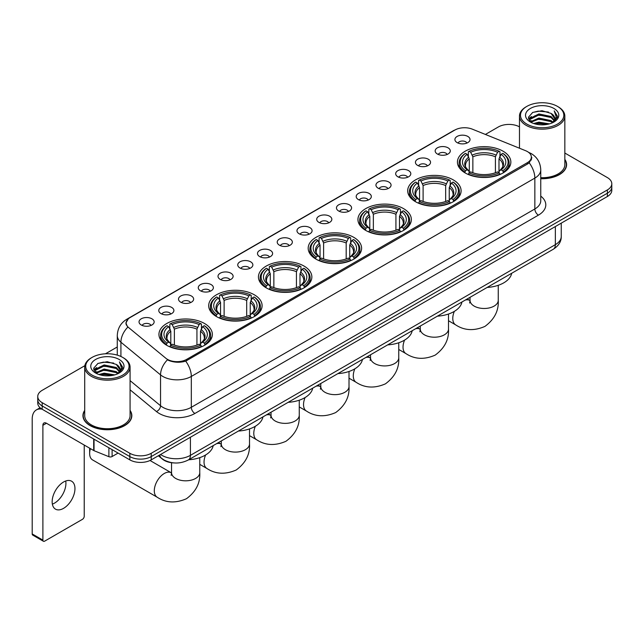 <?xml version="1.0" encoding="UTF-8"?>
<svg xmlns="http://www.w3.org/2000/svg" width="644" height="644" viewBox="0 0 644 644"><rect width="100%" height="100%" fill="white"/><g stroke="black" fill="none" stroke-linecap="round" stroke-linejoin="round"><path stroke-width="0.97" d="M304.032 266.061A26.71 15.424 0 0 0 274.924 262.712A26.71 15.424 0 0 0 258.437 276.96A26.71 15.424 0 0 0 266.262 287.868A26.71 15.424 0 0 0 295.371 291.209A26.71 15.424 0 0 0 311.857 276.96A26.71 15.424 0 0 0 304.032 266.061M453.279 179.893A26.71 15.424 0 0 0 424.171 176.545A26.71 15.424 0 0 0 407.684 190.793A26.71 15.424 0 0 0 415.509 201.701A26.71 15.424 0 0 0 444.618 205.042A26.71 15.424 0 0 0 461.104 190.793A26.71 15.424 0 0 0 453.279 179.893M403.53 208.616A26.71 15.424 0 0 0 374.422 205.267A26.71 15.424 0 0 0 357.935 219.515A26.71 15.424 0 0 0 365.76 230.423A26.71 15.424 0 0 0 394.869 233.764A26.71 15.424 0 0 0 411.355 219.515A26.71 15.424 0 0 0 403.53 208.616M353.781 237.338A26.71 15.424 0 0 0 324.673 233.989A26.71 15.424 0 0 0 308.186 248.238A26.71 15.424 0 0 0 316.011 259.146A26.71 15.424 0 0 0 345.12 262.486A26.71 15.424 0 0 0 361.606 248.238A26.71 15.424 0 0 0 353.781 237.338M254.283 294.783A26.71 15.424 0 0 0 225.175 291.434A26.71 15.424 0 0 0 208.688 305.683A26.71 15.424 0 0 0 216.513 316.59A26.71 15.424 0 0 0 245.622 319.931A26.71 15.424 0 0 0 262.108 305.683A26.71 15.424 0 0 0 254.283 294.783M204.534 323.497A26.71 15.424 0 0 0 175.426 320.157A26.71 15.424 0 0 0 158.939 334.405A26.71 15.424 0 0 0 166.764 345.313A26.71 15.424 0 0 0 195.873 348.654A26.71 15.424 0 0 0 212.359 334.405A26.71 15.424 0 0 0 204.534 323.497M503.028 151.171A26.71 15.424 0 0 0 473.92 147.83A26.71 15.424 0 0 0 457.433 162.071A26.71 15.424 0 0 0 465.25 172.978A26.71 15.424 0 0 0 494.367 176.319A26.71 15.424 0 0 0 510.853 162.071A26.71 15.424 0 0 0 503.028 151.171M437.389 154.005A7.559 4.363 180 0 1 435.883 152.773A7.559 4.363 180 0 1 438.387 147.347A7.559 4.363 180 0 1 448.079 147.838A7.559 4.363 180 0 1 449.576 152.773A7.559 4.363 180 0 1 437.389 154.005M447.153 154.463A4.532 2.616 0 0 0 445.938 153.183A4.532 2.616 0 0 0 441.47 152.523A4.532 2.616 0 0 0 438.306 154.463M417.642 165.403A7.559 4.363 180 0 1 416.145 164.172A7.559 4.363 180 0 1 418.648 158.746A7.559 4.363 180 0 1 428.332 159.237A7.559 4.363 180 0 1 429.838 164.172A7.559 4.363 180 0 1 417.642 165.403M427.415 165.862A4.532 2.616 0 0 0 426.199 164.582A4.532 2.616 0 0 0 421.731 163.922A4.532 2.616 0 0 0 418.568 165.862M397.903 176.802A7.559 4.363 180 0 1 396.398 175.571A7.559 4.363 180 0 1 398.902 170.145A7.559 4.363 180 0 1 408.594 170.636A7.559 4.363 180 0 1 410.091 175.571A7.559 4.363 180 0 1 397.903 176.802M407.668 177.261A4.532 2.616 0 0 0 406.453 175.981A4.532 2.616 0 0 0 401.985 175.321A4.532 2.616 0 0 0 398.821 177.261M378.157 188.201A7.559 4.363 180 0 1 376.659 186.969A7.559 4.363 180 0 1 379.163 181.544A7.559 4.363 180 0 1 388.847 182.035A7.559 4.363 180 0 1 390.353 186.969A7.559 4.363 180 0 1 378.157 188.201M387.93 188.66A4.532 2.616 0 0 0 386.714 187.38A4.532 2.616 0 0 0 382.246 186.72A4.532 2.616 0 0 0 379.083 188.66M358.418 199.6A7.559 4.363 180 0 1 356.913 198.368A7.559 4.363 180 0 1 359.416 192.942A7.559 4.363 180 0 1 369.109 193.425A7.559 4.363 180 0 1 370.606 198.368A7.559 4.363 180 0 1 358.418 199.6M368.183 200.051A4.532 2.616 0 0 0 366.967 198.779A4.532 2.616 0 0 0 362.5 198.119A4.532 2.616 0 0 0 359.336 200.051M338.672 210.999A7.559 4.363 180 0 1 337.174 209.767A7.559 4.363 180 0 1 339.678 204.341A7.559 4.363 180 0 1 349.362 204.824A7.559 4.363 180 0 1 350.867 209.767A7.559 4.363 180 0 1 338.672 210.999M348.444 211.449A4.532 2.616 0 0 0 347.229 210.177A4.532 2.616 0 0 0 342.761 209.509A4.532 2.616 0 0 0 339.597 211.449M318.933 222.397A7.559 4.363 180 0 1 317.428 221.166A7.559 4.363 180 0 1 319.931 215.74A7.559 4.363 180 0 1 329.623 216.223A7.559 4.363 180 0 1 331.121 221.166A7.559 4.363 180 0 1 318.933 222.397M328.698 222.848A4.532 2.616 0 0 0 327.482 221.576A4.532 2.616 0 0 0 323.014 220.908A4.532 2.616 0 0 0 319.851 222.848M299.186 233.796A7.559 4.363 180 0 1 297.689 232.565A7.559 4.363 180 0 1 300.193 227.139A7.559 4.363 180 0 1 309.877 227.622A7.559 4.363 180 0 1 311.382 232.565A7.559 4.363 180 0 1 299.186 233.796M308.959 234.247A4.532 2.616 0 0 0 307.743 232.975A4.532 2.616 0 0 0 303.276 232.307A4.532 2.616 0 0 0 300.112 234.247M279.448 245.195A7.559 4.363 180 0 1 277.942 243.963A7.559 4.363 180 0 1 280.446 238.538A7.559 4.363 180 0 1 290.138 239.021A7.559 4.363 180 0 1 291.635 243.963A7.559 4.363 180 0 1 279.448 245.195M289.212 245.646A4.532 2.616 0 0 0 287.997 244.374A4.532 2.616 0 0 0 283.529 243.706A4.532 2.616 0 0 0 280.365 245.646M259.701 256.594A7.559 4.363 180 0 1 258.204 255.362A7.559 4.363 180 0 1 260.707 249.936A7.559 4.363 180 0 1 270.391 250.419A7.559 4.363 180 0 1 271.897 255.362A7.559 4.363 180 0 1 259.701 256.594M269.474 257.045A4.532 2.616 0 0 0 268.258 255.773A4.532 2.616 0 0 0 263.79 255.105A4.532 2.616 0 0 0 260.627 257.045M239.962 267.993A7.559 4.363 180 0 1 238.457 266.753A7.559 4.363 180 0 1 240.961 261.335A7.559 4.363 180 0 1 250.653 261.818A7.559 4.363 180 0 1 252.15 266.753A7.559 4.363 180 0 1 239.962 267.993M249.727 268.443A4.532 2.616 0 0 0 248.512 267.171A4.532 2.616 0 0 0 244.044 266.503A4.532 2.616 0 0 0 240.88 268.443M220.216 279.391A7.559 4.363 180 0 1 218.719 278.152A7.559 4.363 180 0 1 221.222 272.734A7.559 4.363 180 0 1 230.906 273.217A7.559 4.363 180 0 1 232.412 278.152A7.559 4.363 180 0 1 220.216 279.391M229.989 279.842A4.532 2.616 0 0 0 228.773 278.57A4.532 2.616 0 0 0 224.305 277.902A4.532 2.616 0 0 0 221.142 279.842M200.477 290.79A7.559 4.363 180 0 1 198.972 289.55A7.559 4.363 180 0 1 201.475 284.125A7.559 4.363 180 0 1 211.168 284.616A7.559 4.363 180 0 1 212.665 289.55A7.559 4.363 180 0 1 200.477 290.79M210.242 291.241A4.532 2.616 0 0 0 209.026 289.961A4.532 2.616 0 0 0 204.559 289.301A4.532 2.616 0 0 0 201.395 291.241M180.731 302.189A7.559 4.363 180 0 1 179.233 300.949A7.559 4.363 180 0 1 181.737 295.524A7.559 4.363 180 0 1 191.421 296.015A7.559 4.363 180 0 1 192.926 300.949A7.559 4.363 180 0 1 180.731 302.189M190.503 302.64A4.532 2.616 0 0 0 189.288 301.36A4.532 2.616 0 0 0 184.82 300.7A4.532 2.616 0 0 0 181.656 302.64M160.992 313.588A7.559 4.363 180 0 1 159.487 312.348A7.559 4.363 180 0 1 161.99 306.922A7.559 4.363 180 0 1 171.682 307.413A7.559 4.363 180 0 1 173.18 312.348A7.559 4.363 180 0 1 160.992 313.588M170.757 314.039A4.532 2.616 0 0 0 169.541 312.759A4.532 2.616 0 0 0 165.073 312.099A4.532 2.616 0 0 0 161.91 314.039M141.245 324.978A7.559 4.363 180 0 1 139.748 323.747A7.559 4.363 180 0 1 142.252 318.321A7.559 4.363 180 0 1 151.936 318.812A7.559 4.363 180 0 1 153.441 323.747A7.559 4.363 180 0 1 141.245 324.978M151.018 325.437A4.532 2.616 0 0 0 149.802 324.157A4.532 2.616 0 0 0 145.335 323.497A4.532 2.616 0 0 0 142.171 325.437M457.127 142.614A7.559 4.363 180 0 1 455.63 141.374A7.559 4.363 180 0 1 458.134 135.948A7.559 4.363 180 0 1 467.818 136.439A7.559 4.363 180 0 1 469.323 141.374A7.559 4.363 180 0 1 457.127 142.614M466.9 143.065A4.532 2.616 0 0 0 465.684 141.785A4.532 2.616 0 0 0 461.217 141.125A4.532 2.616 0 0 0 458.053 143.065M525.552 150.68A13.604 7.857 180 0 1 527.372 151.557A13.604 7.857 180 0 1 531.356 157.112A13.604 7.857 180 0 1 527.372 162.666L186.688 359.36A13.604 7.857 180 0 1 165.919 358.314L128.639 327.579A13.604 7.857 180 0 1 126.176 323.071A13.604 7.857 180 0 1 130.16 317.516L454.889 130.04A13.604 7.857 180 0 1 472.31 129.154L525.552 150.68M173.872 462.915A15.118 8.726 180 0 1 162.546 459.212L158.352 455.759M84.71 410.373A24.44 14.112 0 0 0 82.947 415.638A24.44 14.112 0 0 0 90.112 425.612A24.44 14.112 0 0 0 116.749 428.671A24.44 14.112 0 0 0 131.835 415.638A24.44 14.112 0 0 0 130.072 410.373M531.888 157.691L529.223 162.811L527.903 163.777L185.689 361.147C179.998 362.781 174.403 362.58 168.905 360.535L167.44 359.827A17.638 11.801 129.5 0 0 160.549 374.889L120.919 342.214A20.157 11.64 180 0 1 117.28 335.54L117.28 355.118M84.839 365.695L42.182 390.328A15.118 8.726 0 0 0 37.746 396.503L37.746 403.088A15.118 8.726 0 0 0 42.182 409.254L129.847 459.872L129.847 456.58A15.118 8.726 0 0 0 151.227 456.58L607.373 193.224A15.118 8.726 0 0 0 611.8 187.05A15.118 8.726 0 0 1 607.373 193.224L151.227 456.58A15.118 8.726 0 0 1 129.847 456.58L42.182 405.962L129.847 456.58L129.847 453.287A15.118 8.726 0 0 0 151.227 453.287L607.373 189.932A15.118 8.726 0 0 0 611.8 183.757A15.118 8.726 0 0 0 607.373 177.591L564.836 153.031M37.746 399.795A15.118 8.726 0 0 0 42.182 405.962A15.118 8.726 0 0 1 37.746 399.795M120.919 356.478L120.919 342.214A17.638 11.801 129.5 0 1 127.762 327.2L125.83 323.063L128.317 318.828M540.759 178.718A24.44 14.112 0 0 0 566.599 164.623A24.44 14.112 0 0 0 564.836 159.366M519.475 126.844A15.118 8.726 0 0 0 498.327 126.973L485.391 134.443M117.28 346.971L105.455 353.789M37.746 396.503A15.118 8.726 0 0 0 42.182 402.669L129.847 453.287M129.847 459.872A15.118 8.726 0 0 0 151.227 459.872L607.373 196.517A15.118 8.726 0 0 0 611.8 190.342L611.8 183.757M526.832 124.091A21.671 12.51 0 0 0 557.479 124.091A21.671 12.51 0 0 0 557.479 106.397L558.195 106.807A22.677 13.097 0 0 1 564.836 116.073A22.677 13.097 0 0 1 550.837 128.164A22.677 13.097 0 0 1 526.124 125.33A22.677 13.097 0 0 1 519.475 116.073A22.677 13.097 0 0 1 526.124 106.807L526.832 106.397A21.671 12.51 0 0 0 526.832 124.091M540.759 177.696A22.677 13.097 0 0 0 564.836 164.623L564.836 116.073M540.759 178.565A24.19 13.967 0 0 0 566.35 164.623A24.19 13.967 0 0 0 564.836 159.768M533.667 123.503L538.899 122.159L549.501 123.865M535.164 123.954L538.899 123.189L547.947 124.244M530.423 121.805L538.899 118.045L551.063 120.613L553.027 122.239M530.93 122.247L538.899 119.076L551.063 121.644L552.48 122.73M529.706 121.12L529.988 118.391L538.899 113.932L551.063 116.5L554.395 120.283M529.593 120.621L529.988 119.422L538.899 114.962L551.063 117.53L554.162 120.774M552.351 122.835A12.598 7.277 0 0 0 554.758 118.56A12.598 7.277 0 0 0 551.063 113.416L554.75 118.81M553.921 108.458A16.631 9.604 0 0 0 530.431 108.433A16.631 9.604 0 0 0 530.326 121.99A16.631 9.604 0 0 0 530.398 122.038A16.631 9.604 0 0 0 553.993 121.99A16.631 9.604 0 0 0 553.921 108.458M551.063 113.416L542.015 110.712L532.709 112.426L528.394 117.297L531.26 122.497M553.381 122.328L557.406 117.232L557.487 116.314L554.21 110.857L556.271 116.975L552.488 122.771M558.195 106.807L557.479 106.397A21.671 12.51 0 0 0 526.832 106.397M554.21 110.857L557.479 116.524M532.491 112.531L538.191 111.122L548.398 112.04M528.563 119.156L530.423 117.691M534.512 115.952L538.191 115.244L548.036 116.049M534.512 120.066L538.191 119.357L548.036 120.162M535.269 123.986L538.191 123.471L547.931 124.252M528.458 118.746L531.509 116.58M530.076 121.515L531.509 120.694M464.775 172.697L465.491 170.781A23.989 13.854 0 0 1 465.491 153.361L467.142 154.319A21.671 12.51 0 0 0 467.142 169.831L468.768 170.757L469.291 172.705M469.291 171.908L469.291 158.883L467.142 154.319M468.341 156.379L468.341 151.718L469.057 151.308A23.989 13.854 0 0 1 499.229 151.308L497.579 152.258A21.671 12.51 0 0 0 470.7 152.258L472.857 156.822L472.857 172.753M495.421 172.753L495.421 156.822L497.579 152.258M487.154 287.441A27.716 16.003 0 0 0 511.698 273.265M468.341 174.081A24.995 14.434 0 0 0 499.945 174.081L499.229 172.842A23.989 13.854 0 0 1 469.057 172.842L468.341 174.508M499.945 174.508L499.945 174.081M465.491 153.361L464.775 153.771A24.995 14.434 0 0 0 459.14 162.9A24.995 14.434 0 0 0 464.775 172.02M499.229 151.308L499.945 151.718L499.945 156.379M469.057 172.842L470.7 171.892A21.671 12.51 0 0 0 497.579 171.892L499.229 172.842M467.142 169.831L465.491 170.781M470.7 152.258L469.057 151.308M468.768 157.12A19.384 11.19 0 0 0 468.768 170.757L468.856 170.821C466.103 168.156 464.984 166.345 465.491 165.395A18.644 10.763 0 0 1 469.291 158.883M503.511 172.02A24.995 14.434 0 0 0 509.138 162.9A24.995 14.434 0 0 0 503.511 153.771L502.795 153.361A23.989 13.854 0 0 1 502.795 170.781L503.511 172.697M502.795 170.781L501.145 169.831A21.671 12.51 0 0 0 501.145 154.319L502.795 153.361M501.145 154.319L498.987 158.883L498.987 171.908L499.511 170.757L501.145 169.831M498.987 158.883A18.644 10.763 0 0 1 502.787 165.395C503.294 166.353 502.175 168.165 499.422 170.821L499.511 170.757A19.384 11.19 0 0 0 499.511 157.12M498.987 172.705L498.987 171.908M415.026 201.419L415.742 199.503A23.989 13.854 0 0 1 415.742 182.083L417.393 183.041A21.671 12.51 0 0 0 417.393 198.553L419.019 199.479L419.55 201.427M419.55 200.63L419.55 187.605L417.393 183.041M418.592 185.102L418.592 180.441L419.308 180.03A23.989 13.854 0 0 1 449.48 180.03L447.83 180.98A21.671 12.51 0 0 0 420.959 180.98L423.108 185.544L423.108 201.475M445.672 201.475L445.672 185.544L447.83 180.98M437.405 316.164A27.716 16.003 0 0 0 461.949 301.988M418.592 202.804A24.995 14.434 0 0 0 450.196 202.804L449.48 201.564A23.989 13.854 0 0 1 419.308 201.564L418.592 203.23M450.196 203.23L450.196 202.804M415.742 182.083L415.026 182.494A24.995 14.434 0 0 0 409.399 191.622A24.995 14.434 0 0 0 415.026 200.743M449.48 180.03L450.196 180.441L450.196 185.102M419.308 201.564L420.959 200.614A21.671 12.51 0 0 0 447.83 200.614L449.48 201.564M417.393 198.553L415.742 199.503M420.959 180.98L419.308 180.03M419.019 185.842A19.384 11.19 0 0 0 419.019 199.479L419.107 199.543C416.354 196.879 415.235 195.068 415.742 194.118A18.644 10.763 0 0 1 419.55 187.605M453.762 200.743A24.995 14.434 0 0 0 459.389 191.622A24.995 14.434 0 0 0 453.762 182.494L453.046 182.083A23.989 13.854 0 0 1 453.046 199.503L453.762 201.419M453.046 199.503L451.396 198.553A21.671 12.51 0 0 0 451.396 183.041L453.046 182.083M451.396 183.041L449.238 187.605L449.238 200.63L449.762 199.479L451.396 198.553M449.238 187.605A18.644 10.763 0 0 1 453.038 194.118C453.545 195.076 452.426 196.879 449.673 199.543L449.762 199.479A19.384 11.19 0 0 0 449.762 185.842M449.238 201.427L449.238 200.63M365.277 230.141L365.993 228.226A23.989 13.854 0 0 1 365.993 210.805L367.644 211.763A21.671 12.51 0 0 0 367.644 227.276L369.27 228.201L369.801 230.149M369.801 229.353L369.801 216.328L367.644 211.763M368.843 213.824L368.843 209.155L369.559 208.753A23.989 13.854 0 0 1 399.731 208.753L398.081 209.703A21.671 12.51 0 0 0 371.21 209.703L373.359 214.267L373.359 230.198M395.923 230.198L395.923 214.267L398.081 209.703M387.656 344.886A27.716 16.003 0 0 0 412.2 330.71M368.843 231.526A24.995 14.434 0 0 0 400.447 231.526L399.731 230.286A23.989 13.854 0 0 1 369.559 230.286L368.843 231.953M400.447 231.953L400.447 231.526M365.993 210.805L365.277 211.216A24.995 14.434 0 0 0 359.65 220.337A24.995 14.434 0 0 0 365.277 229.465M399.731 208.753L400.447 209.155L400.447 213.824M369.559 230.286L371.21 229.336A21.671 12.51 0 0 0 398.081 229.336L399.731 230.286M367.644 227.276L365.993 228.226M371.21 209.703L369.559 208.753M369.27 214.565A19.384 11.19 0 0 0 369.27 228.201L369.366 228.266C366.605 225.601 365.486 223.79 365.993 222.84A18.644 10.763 0 0 1 369.801 216.328M404.013 229.465A24.995 14.434 0 0 0 409.64 220.337A24.995 14.434 0 0 0 404.013 211.216L403.297 210.805A23.989 13.854 0 0 1 403.297 228.226L404.013 230.141M403.297 228.226L401.647 227.276A21.671 12.51 0 0 0 401.647 211.763L403.297 210.805M401.647 211.763L399.489 216.328L399.489 229.353L400.021 228.201L401.647 227.276M399.489 216.328A18.644 10.763 0 0 1 403.289 222.84C403.796 223.798 402.677 225.601 399.924 228.266L400.021 228.201A19.384 11.19 0 0 0 400.021 214.565M399.489 230.149L399.489 229.353M315.528 258.856L316.244 256.948A23.989 13.854 0 0 1 316.244 239.528L317.894 240.478A21.671 12.51 0 0 0 317.894 255.998L319.521 256.924L320.052 258.872M320.052 258.075L320.052 245.05L317.894 240.478M319.094 242.547L319.094 237.878L319.81 237.475A23.989 13.854 0 0 1 349.982 237.475L348.332 238.425A21.671 12.51 0 0 0 321.461 238.425L323.61 242.989L323.61 258.92M346.182 258.92L346.182 242.989L348.332 238.425M337.907 373.609A27.716 16.003 0 0 0 362.451 359.433M319.094 260.24A24.995 14.434 0 0 0 350.698 260.24L349.982 259.009A23.989 13.854 0 0 1 319.81 259.009L319.094 260.675M350.698 260.675L350.698 260.24M316.244 239.528L315.528 239.938A24.995 14.434 0 0 0 309.901 249.059A24.995 14.434 0 0 0 315.528 258.188M349.982 237.475L350.698 237.878L350.698 242.547M319.81 259.009L321.461 258.059A21.671 12.51 0 0 0 348.332 258.059L349.982 259.009M317.894 255.998L316.244 256.948M321.461 238.425L319.81 237.475M319.521 243.287A19.384 11.19 0 0 0 319.521 256.924L319.617 256.98C316.864 254.324 315.737 252.512 316.252 251.563A18.644 10.763 0 0 1 320.052 245.05M354.264 258.188A24.995 14.434 0 0 0 359.891 249.059A24.995 14.434 0 0 0 354.264 239.938L353.548 239.528A23.989 13.854 0 0 1 353.548 256.948L354.264 258.856M353.548 256.948L351.898 255.998A21.671 12.51 0 0 0 351.898 240.478L353.548 239.528M351.898 240.478L349.74 245.05L349.74 258.075L350.272 256.924L351.898 255.998M349.74 245.05A18.644 10.763 0 0 1 353.54 251.563C354.047 252.52 352.928 254.324 350.175 256.98L350.272 256.924A19.384 11.19 0 0 0 350.272 243.287M349.74 258.872L349.74 258.075M265.779 287.578L266.495 285.67A23.989 13.854 0 0 1 266.495 268.25L268.146 269.2A21.671 12.51 0 0 0 268.146 284.72L269.772 285.646L270.303 287.594M270.303 286.797L270.303 273.772L268.146 269.2M269.345 271.269L269.345 266.6L270.061 266.197A23.989 13.854 0 0 1 300.233 266.197L298.583 267.147A21.671 12.51 0 0 0 271.712 267.147L273.861 271.712L273.861 287.643M296.433 287.643L296.433 271.712L298.583 267.147M288.158 402.331A27.716 16.003 0 0 0 312.702 388.155M269.345 288.963A24.995 14.434 0 0 0 300.949 288.963L300.233 287.731A23.989 13.854 0 0 1 270.061 287.731L269.345 289.398M300.949 289.398L300.949 288.963M266.495 268.25L265.779 268.661A24.995 14.434 0 0 0 260.152 277.781A24.995 14.434 0 0 0 265.779 286.91M300.233 266.197L300.949 266.6L300.949 271.269M270.061 287.731L271.712 286.781A21.671 12.51 0 0 0 298.583 286.781L300.233 287.731M268.146 284.72L266.495 285.67M271.712 267.147L270.061 266.197M269.772 272.01A19.384 11.19 0 0 0 269.772 285.646L269.868 285.703C267.115 283.046 265.988 281.235 266.503 280.285A18.644 10.763 0 0 1 270.303 273.772M304.515 286.91A24.995 14.434 0 0 0 310.142 277.781A24.995 14.434 0 0 0 304.515 268.661L303.799 268.25A23.989 13.854 0 0 1 303.799 285.67L304.515 287.578M303.799 285.67L302.149 284.72A21.671 12.51 0 0 0 302.149 269.2L303.799 268.25M302.149 269.2L299.991 273.772L299.991 286.797L300.523 285.646L302.149 284.72M299.991 273.772A18.644 10.763 0 0 1 303.791 280.285C304.298 281.243 303.179 283.046 300.426 285.703L300.523 285.646A19.384 11.19 0 0 0 300.523 272.01M299.991 287.594L299.991 286.797M216.03 316.301L216.746 314.393A23.989 13.854 0 0 1 216.746 296.973L218.397 297.922A21.671 12.51 0 0 0 218.397 313.443L220.023 314.369L220.554 316.309M220.554 315.52L220.554 302.487L218.397 297.922M219.596 299.991L219.596 295.322L220.312 294.912A23.989 13.854 0 0 1 250.484 294.912L248.834 295.87A21.671 12.51 0 0 0 221.963 295.87L224.12 300.434L224.12 316.365M246.684 316.365L246.684 300.434L248.834 295.87M238.409 431.053A27.716 16.003 0 0 0 262.953 416.877M219.596 317.685A24.995 14.434 0 0 0 251.2 317.685L250.484 316.454A23.989 13.854 0 0 1 220.312 316.454L219.596 318.12M251.2 318.12L251.2 317.685M216.746 296.973L216.03 297.383A24.995 14.434 0 0 0 210.403 306.504A24.995 14.434 0 0 0 216.03 315.632M250.484 294.912L251.2 295.322L251.2 299.991M220.312 316.454L221.963 315.496A21.671 12.51 0 0 0 248.834 315.496L250.484 316.454M218.397 313.443L216.746 314.393M221.963 295.87L220.312 294.912M220.023 300.732A19.384 11.19 0 0 0 220.023 314.369L220.119 314.425C217.366 311.768 216.239 309.957 216.754 309.007A18.644 10.763 0 0 1 220.554 302.487M254.766 315.632A24.995 14.434 0 0 0 260.393 306.504A24.995 14.434 0 0 0 254.766 297.383L254.05 296.973A23.989 13.854 0 0 1 254.05 314.393L254.766 316.301M254.05 314.393L252.4 313.443A21.671 12.51 0 0 0 252.4 297.922L254.05 296.973M252.4 297.922L250.242 302.487L250.242 315.52L250.774 314.369L252.4 313.443M250.242 302.487A18.644 10.763 0 0 1 254.042 309.007C254.557 309.965 253.43 311.768 250.677 314.425L250.774 314.369A19.384 11.19 0 0 0 250.774 300.732M250.242 316.309L250.242 315.52M90.401 448.618A14.112 8.147 120 0 0 89.645 453.448L89.645 449.335A9.072 5.241 -60 0 1 89.717 448.224M89.645 453.448A14.112 8.147 120 0 0 92.567 459.913L157.217 497.232A14.112 8.147 -60 0 1 155.051 485.93A14.112 8.147 -60 0 1 164.268 473.493A14.112 8.147 -60 0 1 171.328 472.793L171.537 472.913M166.281 345.023L166.997 343.115A23.989 13.854 0 0 1 166.997 325.695L168.648 326.645A21.671 12.51 0 0 0 168.648 342.165L170.274 343.091L170.805 345.031M170.805 344.242L170.805 331.209L168.648 326.645M169.847 328.714L169.847 324.045L170.563 323.634A23.989 13.854 0 0 1 200.735 323.634L199.085 324.592A21.671 12.51 0 0 0 172.214 324.592L174.371 329.156L174.371 345.087M196.935 345.087L196.935 329.156L199.085 324.592M188.66 459.776A27.716 16.003 0 0 0 213.204 445.6M169.847 346.408A24.995 14.434 0 0 0 201.451 346.408L200.735 345.176A23.989 13.854 0 0 1 170.563 345.176L169.847 346.834M201.451 346.834L201.451 346.408M166.997 325.695L166.281 326.106A24.995 14.434 0 0 0 160.654 335.226A24.995 14.434 0 0 0 166.281 344.355M200.735 323.634L201.451 324.045L201.451 328.714M170.563 345.176L172.214 344.218A21.671 12.51 0 0 0 199.085 344.218L200.735 345.176M168.648 342.165L166.997 343.115M172.214 324.592L170.563 323.634M170.274 329.454A19.384 11.19 0 0 0 170.274 343.091L170.37 343.147C167.617 340.491 166.49 338.68 167.005 337.73A18.644 10.763 0 0 1 170.805 331.209M205.017 344.355A24.995 14.434 0 0 0 210.644 335.226A24.995 14.434 0 0 0 205.017 326.106L204.301 325.695A23.989 13.854 0 0 1 204.301 343.115L205.017 345.023M204.301 343.115L202.651 342.165A21.671 12.51 0 0 0 202.651 326.645L204.301 325.695M202.651 326.645L200.493 331.209L200.493 344.242L201.025 343.091L202.651 342.165M200.493 331.209A18.644 10.763 0 0 1 204.301 337.73C204.808 338.688 203.681 340.491 200.928 343.147L201.025 343.091A19.384 11.19 0 0 0 201.025 329.454M200.493 345.031L200.493 344.242M65.712 481.004A16.124 9.314 -60 0 1 54.515 503.125A16.124 9.314 -60 0 1 52.365 504.131M63.563 508.341A16.124 9.314 120 0 0 74.092 494.133A16.124 9.314 120 0 0 71.621 481.213A16.124 9.314 120 0 0 63.563 482.01A16.124 9.314 120 0 0 53.025 496.218A16.124 9.314 120 0 0 55.497 509.146A16.124 9.314 120 0 0 63.563 508.341M112.112 449.633L112.112 456.524L118.085 453.078M42.005 409.157A20.157 11.64 -120 0 0 36.378 409.906A20.157 11.64 -120 0 0 32.2 419.131L32.2 533.94L42.89 540.115L42.89 425.306A5.039 2.906 60 0 1 43.937 422.995A5.039 2.906 60 0 1 46.457 423.245L93.694 450.518L93.694 438.999M42.89 540.115A2.52 1.457 120 0 0 43.414 541.266L32.723 535.092A2.52 1.457 -60 0 1 32.2 533.94M43.414 541.266A2.52 1.457 120 0 0 44.669 541.137L82.448 519.33A2.52 1.457 120 0 0 84.227 516.246L84.227 445.052M112.112 456.524A2.52 1.457 180 0 1 108.884 456.693L94.032 450.687A2.52 1.457 180 0 1 93.694 450.518M92.068 375.106A21.671 12.51 0 0 0 122.714 375.106A21.671 12.51 0 0 0 122.714 357.412A21.671 12.51 0 0 0 122.714 357.404L123.431 357.823A22.677 13.097 0 0 1 130.072 367.08A22.677 13.097 0 0 1 116.073 379.171A22.677 13.097 0 0 1 91.359 376.338A22.677 13.097 0 0 1 84.71 367.08A22.677 13.097 0 0 1 91.359 357.823L92.068 357.412A21.671 12.51 0 0 0 92.068 375.106M84.71 367.08L84.71 415.638A22.677 13.097 0 0 0 91.359 424.895A22.677 13.097 0 0 0 116.073 427.729A22.677 13.097 0 0 0 130.072 415.638L130.072 367.08M84.71 410.775A24.19 13.967 0 0 0 83.205 415.638A24.19 13.967 0 0 0 90.289 425.507A24.19 13.967 0 0 0 116.653 428.534A24.19 13.967 0 0 0 131.585 415.638A24.19 13.967 0 0 0 130.072 410.775M98.902 374.51L104.135 373.174L114.737 374.872M100.4 374.969L104.135 374.196L113.183 375.259L103.426 374.478L100.504 374.993M95.658 372.82L104.135 369.06L116.298 371.628L118.263 373.246M96.165 373.262L104.135 370.083L116.298 372.651L117.715 373.737M94.942 372.127L95.223 369.398L104.135 364.939L116.298 367.507L119.631 371.29M94.829 371.628L95.223 370.429L104.135 365.969L116.298 368.537L119.398 371.781M117.586 373.842A12.598 7.277 0 0 0 119.993 369.567A12.598 7.277 0 0 0 116.298 364.423L119.985 369.817M119.156 359.465A16.631 9.604 0 0 0 95.666 359.441A16.631 9.604 0 0 0 95.562 373.005A16.631 9.604 0 0 0 95.634 373.045A16.631 9.604 0 0 0 119.229 373.005A16.631 9.604 0 0 0 119.156 359.465M116.298 364.423L107.25 361.719L97.944 363.433L93.638 368.304L96.495 373.504M118.625 373.335L122.642 368.239L122.722 367.33L119.446 361.864L121.507 367.982L117.723 373.778M123.431 357.823L122.714 357.412A21.671 12.51 0 0 0 92.068 357.412M119.446 361.864L122.714 367.531M97.727 363.538L103.426 362.137L113.634 363.047M93.799 370.163L95.658 368.706M99.748 366.959L103.426 366.251L113.272 367.056M99.748 371.081L103.426 370.364L113.272 371.169M93.694 369.761L96.745 367.587M95.312 372.522L96.745 371.701M186.688 359.36L186.688 360.753M527.372 162.666L527.372 164.083M540.759 196.122A25.197 14.546 180 0 1 538.416 215.136L194.882 413.472A5.039 2.906 60 0 1 191.316 407.298L534.85 208.962A20.157 11.64 0 0 0 540.759 200.735L540.759 169.871A20.157 11.64 180 0 1 534.85 178.098A17.638 10.183 -120 0 0 529.223 162.811M194.882 413.472A25.197 14.546 180 0 1 159.245 413.472A25.197 14.546 180 0 1 156.42 411.532L130.072 389.805M162.811 407.298A20.157 11.64 0 0 0 191.316 407.298L191.316 376.442A20.157 11.64 180 0 1 162.811 376.442A20.157 11.64 180 0 1 160.549 374.889L160.549 405.744A20.157 11.64 0 0 0 162.811 407.298M528.652 152.33A17.638 8.259 112 0 0 528.418 152.242L531.195 153.57C537.225 157.184 540.413 162.626 540.759 169.871M185.689 361.147A17.638 10.183 60 0 1 191.316 376.442L534.85 178.098L534.85 208.962A5.039 2.906 60 0 0 538.416 215.136M128.663 318.547A17.638 10.183 -120 0 0 126.836 319.231C120.806 322.853 117.619 328.287 117.28 335.54M126.836 319.231L453.4 130.692A17.638 10.183 60 0 1 454.736 130.12M151.227 453.287L151.227 459.872M607.373 189.932L607.373 196.517M42.182 402.669L42.182 409.254M130.072 380.62L160.549 405.744A5.039 3.373 -50.5 0 1 156.42 411.532M160.565 454.479A20.157 11.64 0 0 0 161.918 455.34A20.157 11.64 0 0 0 190.423 455.34L555.345 244.664A20.157 11.64 0 0 0 561.246 236.429C561.391 241.436 558.734 245.718 553.252 249.276L188.338 459.961A10.079 5.82 60 0 0 190.423 455.34L190.423 437.236M555.345 226.551L555.345 244.664A10.079 5.82 60 0 1 553.252 249.276M159.744 454.954A10.079 6.738 129.5 0 0 161.499 458.23L158.44 455.702M498.255 285.308L498.255 300.337A14.112 8.147 180 0 1 494.117 306.093A14.112 8.147 180 0 1 474.161 306.093A14.112 8.147 180 0 1 470.031 300.337L469.653 303.042M465.242 300.088A14.112 8.147 -60 0 1 469.814 300.458L470.031 300.579M498.255 300.337C498.859 310.698 494.423 319.384 484.932 326.403C474.121 331.113 464.38 330.613 455.702 324.898A14.112 8.147 -60 0 1 454.334 311.366M495.421 156.822A18.644 10.763 0 0 0 472.857 156.822M495.952 155.067A19.384 11.19 0 0 0 472.334 155.067M448.506 314.031L448.506 329.06A14.112 8.147 180 0 1 444.368 334.816A14.112 8.147 180 0 1 424.412 334.816A14.112 8.147 180 0 1 420.282 329.06L419.904 331.765M415.493 328.81A14.112 8.147 -60 0 1 420.065 329.181L420.282 329.301M448.506 329.06C449.11 339.42 444.674 348.106 435.183 355.118C424.372 359.835 414.631 359.336 405.953 353.62A14.112 8.147 -60 0 1 404.585 340.088M445.672 185.544A18.644 10.763 0 0 0 423.108 185.544M446.203 183.79A19.384 11.19 0 0 0 422.585 183.79M398.757 342.753L398.757 357.782A14.112 8.147 180 0 1 394.619 363.538A14.112 8.147 180 0 1 374.663 363.538A14.112 8.147 180 0 1 370.533 357.782L370.155 360.487M365.744 357.533A14.112 8.147 -60 0 1 370.316 357.903L370.533 358.024M398.757 357.782C399.361 368.143 394.925 376.829 385.434 383.84C374.623 388.557 364.882 388.05 356.204 382.343A14.112 8.147 -60 0 1 354.836 368.811M395.923 214.267A18.644 10.763 0 0 0 373.359 214.267M396.454 212.512A19.384 11.19 0 0 0 372.836 212.512M349.008 371.475L349.008 386.505A14.112 8.147 180 0 1 344.87 392.26A14.112 8.147 180 0 1 324.914 392.26A14.112 8.147 180 0 1 320.784 386.505L320.406 389.209M315.995 386.255A14.112 8.147 -60 0 1 320.567 386.625L320.784 386.746M349.008 386.505C349.62 396.865 345.176 405.551 335.685 412.562C324.874 417.272 315.133 416.773 306.455 411.065A14.112 8.147 -60 0 1 305.087 397.533M346.182 242.989A18.644 10.763 0 0 0 323.61 242.989M346.705 241.234A19.384 11.19 0 0 0 323.087 241.234M299.259 400.19L299.259 415.227A14.112 8.147 180 0 1 295.129 420.983A14.112 8.147 180 0 1 275.165 420.983A14.112 8.147 180 0 1 271.035 415.227L270.657 417.932M266.254 414.978A14.112 8.147 -60 0 1 270.818 415.348L271.035 415.469M299.259 415.227C299.871 425.587 295.427 434.273 285.944 441.285C275.125 445.994 265.384 445.495 256.706 439.788A14.112 8.147 -60 0 1 255.346 426.256M296.433 271.712A18.644 10.763 0 0 0 273.861 271.712M296.956 269.949A19.384 11.19 0 0 0 273.338 269.949M249.51 428.912L249.51 443.949A14.112 8.147 180 0 1 245.38 449.705A14.112 8.147 180 0 1 225.424 449.705A14.112 8.147 180 0 1 221.286 443.949L220.908 446.654M216.505 443.7A14.112 8.147 -60 0 1 221.069 444.07L221.286 444.191M249.51 443.949C250.122 454.31 245.678 462.996 236.195 470.007C225.376 474.717 215.635 474.217 206.957 468.51A14.112 8.147 -60 0 1 205.597 454.978M246.684 300.434A18.644 10.763 0 0 0 224.12 300.434M247.207 298.671A19.384 11.19 0 0 0 223.589 298.671M199.761 457.634L199.761 472.672A14.112 8.147 180 0 1 195.631 478.428A14.112 8.147 180 0 1 175.675 478.428A14.112 8.147 180 0 1 171.537 472.672L171.159 475.377M196.935 329.156A18.644 10.763 0 0 0 174.371 329.156M197.458 327.394A19.384 11.19 0 0 0 173.84 327.394M42.89 425.306L46.457 423.245M94.032 439.192L94.032 450.687M108.884 456.693L108.884 447.773M126.176 323.071L126.176 324.826M531.356 157.112L531.356 160.01M453.4 130.692L456.636 129.186M188.338 459.961C180.223 464.034 172.117 464.034 164.003 459.961L161.499 458.23M561.246 236.429L561.246 223.146M566.35 166.643L566.35 164.623M529.561 120.943L529.561 120.106M519.475 148.225L519.475 116.073M455.702 324.898L448.506 320.744M459.14 167.504L459.14 162.9M509.138 167.504L509.138 162.9M469.814 300.458L467.206 298.953M470.031 297.327L470.031 300.337M405.953 353.62L398.757 349.467M409.399 196.227L409.399 191.622M459.389 196.227L459.389 191.622M420.065 329.181L417.457 327.675M420.282 326.049L420.282 329.06M356.204 382.343L349.008 378.189M359.65 224.949L359.65 220.337M409.64 224.949L409.64 220.337M370.316 357.903L367.708 356.398M370.533 354.772L370.533 357.782M306.455 411.065L299.259 406.911M309.901 253.672L309.901 249.059M359.891 253.672L359.891 249.059M320.567 386.625L317.959 385.12M320.784 383.494L320.784 386.505M256.706 439.788L249.51 435.634M260.152 282.394L260.152 277.781M310.142 282.394L310.142 277.781M270.818 415.348L268.21 413.842M271.035 412.216L271.035 415.227M206.957 468.51L199.761 464.356M210.403 311.116L210.403 306.504M260.393 311.116L260.393 306.504M221.069 444.07L218.461 442.565M221.286 440.931L221.286 443.949M199.761 472.672C200.373 483.032 195.929 491.718 186.446 498.73C175.627 503.439 165.886 502.94 157.217 497.232M160.654 339.839L160.654 335.226M210.644 339.839L210.644 335.226M171.328 472.793L150.02 460.492M171.537 462.714L171.537 472.672M36.378 409.906L40.097 407.757M131.585 417.658L131.585 415.638M94.797 371.95L94.797 371.113M83.205 417.658L83.205 415.638"/></g></svg>
